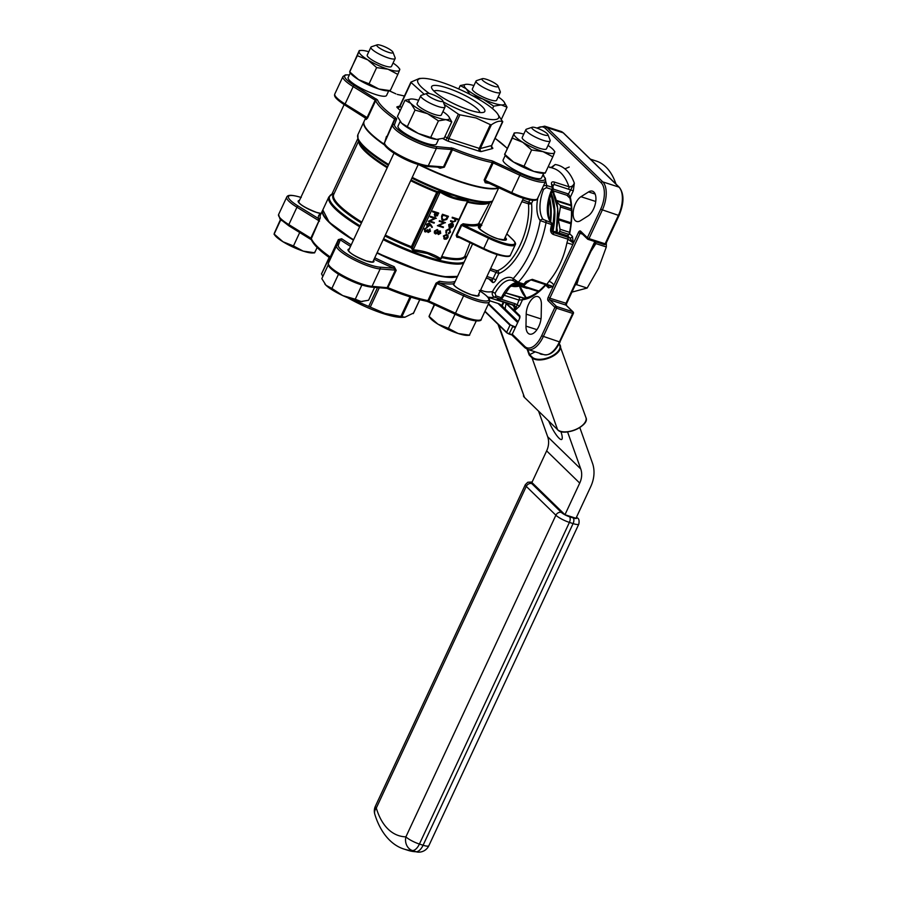 <?xml version="1.0" encoding="UTF-8"?>
<svg xmlns="http://www.w3.org/2000/svg" width="897" height="897" viewBox="0 0 897 897"><rect width="100%" height="100%" fill="white"/><g stroke="black" fill="none" stroke-linecap="round" stroke-linejoin="round"><path stroke-width="1.35" d="M547.932 134.617L550.119 140.235A13.388 2.803 -155 0 1 550.153 140.907A13.388 2.803 -155 0 1 543.246 140.347A13.388 2.803 -155 0 1 531.013 134.673A13.388 2.803 -155 0 1 525.889 129.594A13.388 2.803 -155 0 1 526.427 129.19L532.134 127.251A8.925 1.872 25 0 0 534.5 130.48A8.925 1.872 25 0 0 543.347 134.696A8.925 1.872 25 0 0 547.932 134.617A8.925 1.872 25 0 0 536.384 127.912A8.925 1.872 25 0 0 532.134 127.251M525.889 129.594L522.2 137.51A13.388 2.803 25 0 0 527.324 142.589A13.388 2.803 25 0 0 539.557 148.252A13.388 2.803 25 0 0 546.464 148.824L550.153 140.907M512.31 138.104L504.742 154.34L514.205 133.036L512.31 138.104L522.783 142.287L531.618 149.99L543.033 151.638L552.81 156.818L554.581 152.524A22.313 4.664 25 0 0 553.841 150.348A22.313 4.664 25 0 0 552.687 149.07A22.313 4.664 25 0 0 548.045 145.437M504.607 154.452L505.605 155.742A22.313 4.664 25 0 0 506.76 157.02A22.313 4.664 25 0 0 513.566 162.054L504.742 154.34L504.865 153.578M429.013 316.563L430.011 317.863A22.313 4.664 25 0 0 431.154 319.141A22.313 4.664 25 0 0 437.971 324.176L429.147 316.462L434.226 304.554M434.608 304.733L429.271 315.699M442.804 100.767L444.99 106.384A13.388 2.803 -155 0 1 445.024 107.057A13.388 2.803 -155 0 1 438.106 106.496A13.388 2.803 -155 0 1 425.873 100.823A13.388 2.803 -155 0 1 420.76 95.744A13.388 2.803 -155 0 1 421.287 95.34L427.006 93.4A8.925 1.872 25 0 0 429.371 96.629A8.925 1.872 25 0 0 438.218 100.845A8.925 1.872 25 0 0 442.804 100.767A8.925 1.872 25 0 0 431.255 94.062A8.925 1.872 25 0 0 427.006 93.4M420.76 95.744L417.071 103.66A13.388 2.803 25 0 0 422.195 108.739A13.388 2.803 25 0 0 434.417 114.401A13.388 2.803 25 0 0 441.335 114.973L445.024 107.057M411.073 98.995L404.995 100.273L410.848 103.402L415.042 110.062L427.555 113.695A22.313 4.664 25 0 0 437.904 117.787A22.313 4.664 25 0 0 445.91 119.615L451.752 121.88L448.713 116.498A22.313 4.664 25 0 0 447.558 115.22A22.313 4.664 25 0 0 442.905 111.587M418.652 100.273A22.313 4.664 25 0 0 412.485 99.018A22.313 4.664 25 0 0 411.151 98.984A22.313 4.664 25 0 0 410.848 103.402A22.313 4.664 25 0 0 427.555 113.695L438.431 120.871L445.91 119.615A22.313 4.664 25 0 0 448.713 116.498M392.953 52.217L395.14 57.834A13.388 2.803 -155 0 1 395.162 58.507A13.388 2.803 -155 0 1 388.255 57.935A13.388 2.803 -155 0 1 376.022 52.273A13.388 2.803 -155 0 1 370.91 47.193A13.388 2.803 -155 0 1 371.436 46.779L377.144 44.85A8.925 1.872 25 0 0 379.521 48.068A8.925 1.872 25 0 0 388.356 52.284A8.925 1.872 25 0 0 392.953 52.217A8.925 1.872 25 0 0 381.393 45.5A8.925 1.872 25 0 0 377.144 44.85M370.91 47.193L367.221 55.098A13.388 2.803 25 0 0 372.333 60.177A13.388 2.803 25 0 0 384.566 65.84A13.388 2.803 25 0 0 391.473 66.412L395.162 58.507M359.226 50.636L359.103 51.398A22.313 4.664 25 0 0 360.998 54.852A22.313 4.664 25 0 0 367.804 59.875L376.628 67.589L388.053 69.237L397.831 74.417L390.251 90.653L378.837 89.005L369.059 83.825L358.587 79.654L349.752 71.939L359.226 50.636L357.331 55.704L367.804 59.875A22.313 4.664 25 0 0 388.053 69.237A22.313 4.664 25 0 0 399.591 70.112L399.714 69.349M505.28 155.316L503.139 159.913A21.192 4.44 25 0 0 511.245 167.952A21.192 4.44 25 0 0 530.62 176.922A21.192 4.44 25 0 0 541.553 177.819L543.694 173.233M400.152 121.465L398.01 126.062A21.192 4.44 25 0 0 406.117 134.102A21.192 4.44 25 0 0 425.481 143.072A21.192 4.44 25 0 0 436.424 143.969L438.566 139.371M350.29 72.915L348.159 77.501A21.192 4.44 25 0 0 356.266 85.54A21.192 4.44 25 0 0 375.63 94.51A21.192 4.44 25 0 0 386.573 95.418L388.704 90.832M497.129 254.613L478.101 295.427A13.388 2.803 -155 0 1 477.462 295.864L471.542 294.799C461.607 290.875 455.732 287.567 453.904 284.887A13.388 2.803 -155 0 1 453.781 284.461L472.584 243.917M418.249 164.476L372.973 261.576A13.388 2.803 -155 0 1 372.333 262.014L366.402 260.949C356.457 257.013 350.581 253.705 348.776 251.037A13.388 2.803 -155 0 1 348.709 250.263L393.985 153.163M498.082 86.067L500.268 91.685A13.388 2.803 -155 0 1 500.302 92.357A13.388 2.803 -155 0 1 493.384 91.786A13.388 2.803 -155 0 1 481.162 86.123A13.388 2.803 -155 0 1 476.038 81.044A13.388 2.803 -155 0 1 476.565 80.629L482.283 78.701A8.925 1.872 25 0 0 484.649 81.919A8.925 1.872 25 0 0 493.496 86.134A8.925 1.872 25 0 0 498.082 86.067A8.925 1.872 25 0 0 486.533 79.351A8.925 1.872 25 0 0 482.283 78.701M476.038 81.044L472.349 88.949A13.388 2.803 25 0 0 477.473 94.028A13.388 2.803 25 0 0 489.706 99.69A13.388 2.803 25 0 0 496.613 100.262L500.302 92.357M473.93 85.563A22.313 4.664 25 0 0 467.763 84.307A22.313 4.664 25 0 0 466.429 84.284A22.313 4.664 25 0 0 466.126 88.702L469.86 94.308M443.241 101.91A44.615 9.34 25 0 0 475.634 115.948A44.615 9.34 25 0 0 497.241 113.37A44.615 9.34 25 0 0 440.819 82.042A44.615 9.34 25 0 0 422.128 78.342A44.615 9.34 25 0 0 429.517 93.58M411.017 82.076L419.348 78.476L422.128 78.342M424.259 94.331L411.095 82.502L400.017 106.25L401.52 107.718M444.878 136.636L447.3 137.925L458.367 114.177L444.217 104.411M458.367 114.177L459.926 114.838L448.848 138.587L479.256 148.386L490.334 124.638L475.971 117.944L459.926 114.838M434.07 91.225A29.354 6.144 25 0 0 459.959 106.496A29.354 6.144 25 0 0 483.651 112.304A29.354 6.144 25 0 0 482.373 106.777A29.354 6.144 25 0 0 450.821 89.24A29.354 6.144 25 0 0 431.681 88.074A29.354 6.144 25 0 0 434.07 91.225M479.884 112.517A25.531 5.348 25 0 0 477.653 109.142A25.531 5.348 25 0 0 454.028 95.396A25.531 5.348 25 0 0 433.935 91.09M347.52 297.647A44.615 9.34 25 0 0 383.434 313.658A44.615 9.34 25 0 0 402.125 317.347L404.906 317.224L384.847 313.367L352.364 299.441M413.158 313.199L404.906 317.224M457.324 276.646A75.853 15.877 -155 0 1 420.973 271.152A75.853 15.877 -155 0 1 376.964 253.01M479.189 290.493C490.928 298.185 489.953 300.215 489.414 301.773A26.327 5.505 -155 0 1 463.626 295.831L436.962 283.508L439.653 283.004A1.334 1.032 99.9 0 1 439.328 281.221L436.02 283.172L427.903 300.573L455.508 313.221A26.327 5.505 25 0 0 481.297 319.175C481.868 322.584 469.209 321.003 455.048 314.174A24.981 5.225 25 0 0 456.338 314.735A24.981 5.225 -155 0 0 474.849 320.7M456.988 276.422A75.404 15.787 -155 0 1 420.906 271.017M420.805 270.984A75.404 15.787 -155 0 1 376.998 252.932L420.85 271.017L443.544 276.668L457.425 276.411M353.609 239.734A75.853 15.877 25 0 1 322.83 209.887L329.165 222.232L353.463 240.048A75.404 15.787 -155 0 1 323.099 213.991M606.338 242.784L606.316 246.955L598.602 268.102L587.154 288.049L571.95 292.108M575.347 284.831L576.726 284.697L579.372 276.198M548.74 421.108A16.729 3.476 -116.7 0 0 558.977 438.14A16.729 3.476 -116.7 0 0 561.645 439.474A16.729 3.476 -116.7 0 0 560.883 431.524M538.794 326.43A13.388 6.728 107.8 0 1 529.477 334.076A13.388 6.728 107.8 0 1 525.978 326.127L526.191 314.141A13.388 6.728 107.8 0 1 530.239 301.28A13.388 6.728 107.8 0 1 537.897 296.615A13.388 6.728 107.8 0 1 541.396 304.565L541.183 316.551A13.388 6.728 107.8 0 1 538.794 326.43M593.556 208.99A13.388 6.728 107.8 0 1 588.118 215.897L580.516 220.684A13.388 6.728 107.8 0 1 576.625 221.436A13.388 6.728 107.8 0 1 573.463 210.111A13.388 6.728 107.8 0 1 580.953 196.712L588.555 191.924A13.388 6.728 107.8 0 1 592.435 191.162A13.388 6.728 107.8 0 1 593.556 208.99M465.992 258.056L464.747 257.293A72.892 15.26 -155 0 1 442.109 257.641L440.292 259.603L427.499 253.571L413.181 250.868L410.938 247.606A1.334 0.617 -179.6 0 0 412.586 247.449L413.237 249.815C423.451 250.588 432.601 253.537 440.696 258.661L467.752 201.679M411.039 179.938A72.892 15.26 25 0 0 437.074 191.554L440.853 191.521L453.635 197.519L467.976 200.244L468.245 201.59A72.892 15.26 25 0 0 488.349 202.879L491.623 201.769A75.46 15.798 -155 0 1 455.698 196.23A75.46 15.798 -155 0 1 411.869 178.155M498.642 187.731A75.853 15.877 -155 0 1 462.46 182.192A75.853 15.877 -155 0 1 420.985 165.283M440.528 167.481L440.113 168.232L444.329 167.156L452.447 149.754A75.853 15.877 -155 0 0 473.896 157.67A75.853 15.877 -155 0 0 492.251 162.57L484.145 179.972L485.243 182.753A1.334 1.032 99.9 0 1 486.309 182.035M320.296 213.441A1.334 1.076 98.4 0 1 320.991 213.553A14.274 2.994 -155 0 1 316.697 212.488A14.274 2.994 -155 0 1 301.885 205.29A14.274 2.994 -155 0 1 299.43 200.457M321.16 213.452L316.551 212.398C306.606 208.463 300.73 205.155 298.925 202.475A13.388 2.803 -155 0 1 298.858 201.702L344.134 104.613M500.593 299.049L515.158 303.735L519.531 306.135L515.024 310.373A75.853 38.134 107.8 0 1 514.205 310.239L505.874 303.029M552.81 156.818L545.241 173.054L533.816 171.417L524.039 166.237L513.566 162.054A22.313 4.664 25 0 0 533.816 171.417A22.313 4.664 25 0 0 543.156 173.256L545.118 173.166M545.365 172.291L545.241 173.054M514.205 133.036L514.082 133.81A22.313 4.664 25 0 0 522.783 142.287A22.313 4.664 25 0 0 543.033 151.638A22.313 4.664 25 0 0 554.581 152.524L554.705 151.75M531.618 149.99L524.039 166.237M476.262 320.935L475.32 320.846M469.759 334.413L476.195 321.126M469.636 335.175L458.221 333.527L448.444 328.347L454.992 314.298L454.05 313.715M456.08 314.645L454.992 314.298M448.444 328.347L437.971 324.176A22.313 4.664 25 0 0 458.221 333.527A22.313 4.664 25 0 0 467.561 335.377L469.523 335.287M451.752 121.88L444.183 138.127L436.693 139.383L418.338 133.474L401.621 123.169L397.427 116.509L404.995 100.273M438.431 120.871L430.852 137.106M415.042 110.062L407.473 126.298M400.387 121.779A22.313 4.664 25 0 0 400.477 121.891A22.313 4.664 25 0 0 401.621 123.169A22.313 4.664 25 0 0 418.338 133.474A22.313 4.664 25 0 0 436.693 139.383A22.313 4.664 25 0 0 438.028 139.405A22.313 4.664 25 0 0 438.196 139.394M374.598 287.343L368.589 300.237L361.099 301.504L355.257 299.228L361.805 285.179L360.65 284.641M362.455 285.224L361.805 285.179M355.257 299.228L342.744 295.584L331.879 288.419L338.427 274.37L337.934 273.888M339.593 274.908L338.427 274.37M331.879 288.419L326.026 285.291L321.821 278.631L328.291 264.772M376.628 67.589L369.059 83.825M357.331 55.704L349.875 71.177M397.831 74.417L399.591 70.112A22.313 4.664 25 0 0 398.851 67.948A22.313 4.664 25 0 0 393.054 63.025M390.374 89.891L390.251 90.653M349.628 72.04L350.615 73.341A22.313 4.664 25 0 0 358.587 79.654A22.313 4.664 25 0 0 378.837 89.005A22.313 4.664 25 0 0 388.177 90.855L390.139 90.765M314.78 252.001L314.656 252.775L303.231 251.126L293.465 245.946L282.992 241.764L274.157 234.061L280.783 219.81M293.465 245.946L299.721 232.514M281.523 220.505L280.716 220.012M274.28 233.287L280.481 219.496M314.656 252.775L317.123 247.482M478.684 294.182A14.274 2.994 -155 0 1 471.676 294.889A14.274 2.994 -155 0 1 453.108 283.8A1.334 1.301 -5.1 0 1 453.781 284.461M427.454 301.437L455.048 314.174L464.276 294.373L439.653 283.004A77.187 16.157 -155 0 0 453.108 283.8L454.297 283.127M466.35 84.284L460.273 85.574L466.126 88.702A22.313 4.664 25 0 0 482.844 98.995L493.709 106.16L501.199 104.904L507.04 107.18L503.991 101.798A22.313 4.664 25 0 0 502.836 100.52A22.313 4.664 25 0 0 498.194 96.876M460.273 85.574L458.703 88.949M507.04 107.18L501.412 119.245M493.709 106.16L492.543 108.66M472.629 95.766L482.844 98.995A22.313 4.664 25 0 0 501.199 104.904A22.313 4.664 25 0 0 503.991 101.798M349.325 74.989A24.981 5.225 25 0 0 354.438 85.473L377.48 99.926A74.507 15.597 25 0 0 396.026 117.989A1.334 0.852 125.1 0 0 394.59 118.998L386.271 138.216M365.954 118.045A1.334 1.289 -14.4 0 1 366.2 119.458L367.602 118.012L375.708 100.61A75.853 15.877 -155 0 0 394.59 118.998L384.656 142.556A26.327 5.505 25 0 0 418.821 163.602A26.327 5.505 25 0 0 428.273 165.754L436.391 148.353A26.327 5.505 -155 0 1 426.927 146.2A26.327 5.505 -155 0 1 392.774 125.165A1.334 1.312 20.5 0 1 394.534 124.537A24.981 5.225 25 0 0 426.961 144.507A24.981 5.225 25 0 0 435.942 146.547L452.85 148.207A74.507 15.597 25 0 0 473.93 155.977A74.507 15.597 25 0 0 491.96 160.798L520.507 173.783A24.981 5.225 25 0 0 532.1 178.357A24.981 5.225 25 0 0 542.73 175.307M384.622 144.529A75.853 15.877 -155 0 1 364.126 121.308L365.707 117.911M497.241 113.37L502.69 121.79C500.044 120.411 496.276 121.42 491.377 124.806L480.299 148.554L491.612 145.549L502.612 121.364M322.842 276.455L321.563 273.899L329.434 257.618M551.442 167.436L555.187 164.521L551.027 167.571M553.92 184.412A2.231 1.121 -72.2 0 0 554.211 182.013L568.9 186.744C571.378 187.058 573.194 185.87 574.338 183.167L573.306 190.803L553.92 184.412L552.855 186.677M567.173 235.709A2.231 1.121 107.8 0 1 567.453 235.732A2.231 1.121 107.8 0 1 567.689 235.877L569.718 237.851A2.231 1.872 134.2 0 0 572.477 236.472L573.25 242.975L567.947 239.174L553.258 234.453A2.231 1.121 -72.2 0 0 553.045 232.379L569.718 237.851L573.25 242.975A75.853 38.134 107.8 0 1 572.813 244.533L553.808 285.291A4.463 2.029 35.1 0 0 549.031 281.299C557.844 270.614 563.809 257.831 566.926 242.93A71.39 35.891 -72.2 0 0 567.947 239.174A2.231 1.121 107.8 0 0 567.723 237.111M606.316 246.955L595.888 243.603L595.339 241.955M590.944 251.362L595.888 243.603M587.154 288.049L576.726 284.697M615.959 184.042A91.46 45.994 -72.2 0 0 596.18 161.023L590.405 159.161M538.592 411.218L547.675 436.738A20.082 16.841 -45.8 0 1 546.643 450.877L531.899 482.508L564.964 514.721L575.986 518.275L590.731 486.645A33.458 28.065 134.2 0 0 592.446 463.076L579.81 427.555M567.566 431.917L580.751 468.952A20.082 16.841 -45.8 0 1 579.72 483.091L564.964 514.721M593.489 162.166A91.46 45.994 107.8 0 1 596.314 164.925M530.912 279.83A2.231 1.121 -72.2 0 0 531.159 279.976A2.231 1.121 -72.2 0 0 532.325 279.348L552.967 286.468L548.504 287.87A2.231 1.872 134.2 0 0 548.224 285.683L548.224 285.683A2.231 1.872 134.2 0 0 548.112 285.582M428.093 231.718L429.753 230.832L429.461 229.228L430.156 229.027M427.981 232.357L427.129 231.235L427.981 232.357M424.573 231.504L425.279 231.975L424.236 229.027L426.927 227.479L424.999 229.397L425.313 231.224L427.443 229.688L428.217 230.047L428.25 231.796M425.1 231.796L424.236 229.027M430.627 224.407L432.41 227.143L431.894 227.468L430.313 225.057L427.465 227.031L426.602 224.497L429.08 222.994L430.448 224.239L429.08 222.994L426.423 224.328L427.297 226.863M431.894 227.468L430.291 225.125M426.748 226.571L427.465 227.031M438.218 234.364L437.422 233.074L438.218 234.364M435.482 233.96L434.496 233.097L434.63 231.224L437.422 229.677L438.442 231.437L440.102 230.91L440.741 233.231L438.398 234.532L437.59 233.242L435.482 233.96L434.316 232.928L435.303 233.792L434.316 232.928L434.462 231.056L437.243 229.509L437.882 229.924M438.263 231.258L440.449 231.101M443.477 226.997L443.208 227.569L437.388 225.685L443.948 222.893L439.194 221.256L439.463 220.684L445.293 222.568L438.891 225.528L443.477 226.997L439.048 225.461M437.388 225.685L443.623 222.792M441.84 219.743L441.559 216.199L442.468 214.248L448.466 216.3L446.74 219.485L443.073 220.483L441.929 219.821L441.728 216.368L442.636 214.417L448.466 216.3M446.134 233.13L446.145 230.664L449.487 228.847L450.529 232.132L448.556 233.915L450.025 231.919L449.274 229.419L446.661 230.843L446.639 232.749L445.955 232.962L445.977 230.495L449.319 228.679L450.159 229.217M448.556 233.915L448.332 233.186L449.857 231.751L449.105 229.251M449.061 227.322L448.702 224.654L451.965 223.05L453.321 224.205L453.277 226.257L451.572 227.827L449.868 227.86L451.774 223.745L449.431 224.923L449.061 227.322L448.87 224.822L452.144 223.218L453.321 224.205M449.868 227.86L451.55 223.701M467.976 200.244A1.334 0.594 -85.6 0 0 467.595 200.984L467.337 202.464L467.595 200.984C457.38 200.21 448.22 197.273 440.135 192.137L437.837 193.09L436.716 192.317L437.714 192.317L437.837 193.09L412.586 247.236L411.353 246.686L412.586 247.449L437.971 193.012A1.334 0.998 -121.1 0 0 437.108 191.532M450.552 221.413L450.81 220.853L453.815 221.738L455.205 220.819L454.801 218.902L452.166 217.949L452.256 217.22L458.232 219.137L458.143 219.877L455.62 219.059L455.687 221.088L452.727 222.108L450.552 221.413L450.642 220.673L453.647 221.57L455.037 220.651L454.633 218.733M448.108 235.597L446.885 234.487L448.108 235.597L447.995 237.582L446.482 239.095L444.677 239.23L443.589 236.158L446.717 234.319L447.928 235.429L446.717 234.319L443.41 235.989L444.497 239.062M443.824 238.692L444.677 239.23M435.393 216.525L434.496 214.798L435.348 212.724L432.657 211.86L432.746 211.12L438.577 213.004L437.422 215.807L434.72 216.11M435.213 216.356L434.316 214.63L435.135 212.656M434.361 222.591L434.103 223.151L428.273 221.267L434.832 218.476L430.257 217.007L430.347 216.278L436.177 218.15L429.775 221.111L434.361 222.591L429.932 221.043M428.273 221.267L434.507 218.375M496.512 254.389A24.757 5.18 -155 0 1 483.472 249.119L488.506 238.187L461.697 225.315L463.345 224.934A0.897 0.684 100 0 1 463.121 223.745L461.002 225.069L456.203 235.35L456.853 237.189A0.897 0.684 100 0 1 457.571 236.707L456.898 235.597L483.718 248.469A25.654 5.371 25 0 0 497.23 253.941A25.654 5.371 25 0 0 510.471 255.028L515.27 244.758A25.654 5.371 -155 0 1 502.028 243.659A25.654 5.371 -155 0 1 488.506 238.187L489 237.257A24.757 5.18 25 0 0 502.051 242.526A24.757 5.18 25 0 0 512.759 239.678L506.805 233.882M481.801 225.45L478.931 225.035A0.897 0.852 68.1 0 1 478.516 223.835L490.143 201.915M464.747 257.293A1.334 1.312 37.7 0 1 464.781 256.295L470.039 242.695M554.211 182.013C551.991 181.519 551.106 182.282 551.543 184.3A2.231 1.502 -14.2 0 1 552.507 185.186L552.406 185.074M532.325 279.348L525.99 281.512A2.231 1.211 39.9 0 0 527.301 281.344L531.159 279.976L545.836 284.708A2.231 1.121 -72.2 0 0 547.013 284.08A71.39 35.891 -72.2 0 0 549.031 281.299M551.913 231.28L553.045 232.379L551.745 228.993L550.736 228.455C550.209 231.303 551.05 233.31 553.258 234.453M487.957 297.255L511.772 304.778A71.39 35.891 -72.2 0 0 513.734 305.036L499.057 300.316A2.231 1.121 -72.2 0 0 500.448 299.071M497.981 299.161A71.39 35.891 -72.2 0 0 500.145 298.948A2.231 1.872 81.4 0 0 500.885 299.004L498.564 299.239A2.231 1.895 -92.9 0 1 497.981 299.161C496.568 299.228 496.927 299.609 499.057 300.316M524.79 298.163L518.634 297.075A2.231 1.121 107.8 0 1 518.791 297.109L518.791 297.109A2.231 1.121 107.8 0 1 518.982 300.08L522.525 299.721L519.531 306.135M500.885 299.004A2.231 2.231 0 0 0 502.567 297.759L501.401 297.681A2.231 1.121 107.8 0 1 500.145 298.948L494.639 297.176C492.453 296.122 491.758 294.261 492.52 291.581A2.231 0.662 28.3 0 0 495.122 293.218L495.895 295.909L501.401 297.681A26.775 13.455 107.8 0 1 516.672 282.51M517.042 282.589L514.194 281.21A2.231 1.906 123.2 0 1 513.79 281.019L517.266 282.723A2.231 1.121 107.8 0 1 517.042 282.589M543.044 219.339L551.274 222.759A26.775 13.455 107.8 0 1 551.879 189.435L546.374 187.664L543.593 189.289A26.775 13.455 -72.2 0 0 543.044 219.339A2.231 1.805 -36 0 0 540.196 220.617A28.996 14.587 107.8 0 1 537.841 197.923M452.166 217.949L452.256 217.22M452.424 217.388L458.401 219.317M452.279 223.981L450.653 227.457L452.738 226.111L452.099 223.813M450.473 227.289L452.57 225.943L452.716 224.631M450.07 229.127L449.319 228.679M449.834 229.744L449.274 229.419M447.468 237.402L446.628 235.048L444.116 236.326L444.934 238.669L447.468 237.402L446.448 234.879M447.211 235.395L446.628 235.048M444.351 238.322L447.3 237.234M442.972 215.179L441.952 217.736L443.342 219.922L446.336 218.991L447.603 216.67L442.972 215.179M442.468 219.429L443.342 219.922L446.168 218.812L447.39 216.592M442.378 219.339L443.163 219.754M439.373 221.424L439.463 220.684M439.631 220.864L445.461 222.736M438.398 234.532L437.59 233.242M440.158 233.007L439.833 231.471L438.274 232.435L438.678 233.971L440.158 233.007L439.653 231.303M438.409 233.814L439.978 232.839M437.669 232.256L437.142 230.237L435.224 231.426L435.729 233.388L437.669 232.256L436.962 230.069M435.348 233.164L437.501 232.088M432.657 211.86L432.926 211.288L438.756 213.172M437.893 213.542L435.953 212.914L435.65 215.964L437.893 213.542M435.325 215.773L437.669 213.475M430.257 217.007L430.347 216.278M430.526 216.446L436.346 218.319M429.517 225.416L428.979 223.723L427.185 224.721L427.701 226.459L429.517 225.416L428.8 223.555M427.331 226.235L429.349 225.248M428.172 231.818L429.753 230.832M429.921 231L429.461 229.228M425.111 231.168L427.443 229.688M427.622 229.856L428.217 230.047M424.404 229.195L427.107 227.647M429.641 229.397L430.526 231.179L428.161 232.525L427.297 231.404L425.279 231.975M428.161 232.525L427.297 231.404M480.657 289.944A66.927 33.649 -72.2 0 0 492.52 291.581A28.996 14.587 107.8 0 1 513.185 278.563L518.275 282.275L523.792 284.046A71.39 35.891 -72.2 0 0 525.99 281.512M550.736 228.455A71.39 35.891 -72.2 0 0 551.532 224.542L540.196 220.617A66.927 33.649 -72.2 0 1 513.185 278.563A2.231 1.906 123.2 0 0 513.79 281.019L512.523 280.402A26.775 13.455 -72.2 0 0 495.122 293.218M543.537 185.713L546.71 185.511L552.216 187.282A71.39 35.891 -72.2 0 0 551.543 184.3M519.565 318.536L519.621 316.652A1.334 1.121 -45.8 0 1 519.509 315.408L514.205 310.239A4.463 3.846 100.6 0 0 511.772 304.778M503.867 295.214L518.982 300.08L515.024 310.373C516.268 307.929 515.842 306.146 513.734 305.036A2.231 1.121 -72.2 0 0 515.158 303.735M581.121 232.671A1.334 1.121 -45.8 0 1 580.583 231.134A2.68 1.346 -72.2 0 0 578.43 232.491L572.813 244.533L566.926 242.93M463.121 223.745A72.5 15.171 25 0 0 478.516 223.835L480.702 224.104M442.266 256.632A72.5 15.171 25 0 0 464.781 256.295L466.687 256.542M440.292 259.603A1.334 0.718 122.2 0 1 440.696 258.661L441.952 256.901M413.181 250.868A1.334 0.594 94.4 0 1 413.237 249.815L440.135 192.137A1.334 0.718 -57.8 0 1 440.853 191.521M385.329 235.081A72.5 15.171 25 0 0 411.353 246.686L410.938 247.606L411.958 247.527M437.714 192.317L437.074 191.554L436.716 192.317A72.5 15.171 -155 0 1 410.68 180.701M582.478 234.128L580.056 233.355L549.816 298.196L548.19 297.333L553.808 285.291A75.853 38.134 107.8 0 1 552.967 286.468L545.836 284.708A2.231 1.121 -72.2 0 1 545.6 284.562M505.314 292.77L524.117 298.096A2.231 1.884 83.8 0 0 522.525 299.721A64.696 32.527 107.8 0 0 545.69 285.123A2.231 1.256 41.2 0 1 545.656 284.652M542.124 188.729L543.593 189.289M551.733 230.742L567.689 235.877L569.651 233.725L572.477 236.472M552.799 166.752L555.187 164.521A75.853 38.134 107.8 0 1 574.338 183.167L568.451 193.976L570.324 197.217A64.696 32.527 107.8 0 1 569.651 233.725L569.303 233.87C571.961 220.382 572.185 208.519 569.976 198.293L569.976 198.293A2.231 1.458 -12.5 0 1 570.324 197.217L573.306 190.803M532.964 200.356L531.585 203.327A2.231 1.233 -4.9 0 1 528.49 203.832L521.807 201.679M490.569 268.674L497.252 270.827A2.231 1.783 -111.2 0 1 498.855 273.507L495.862 279.942A4.463 2.243 -72.2 0 1 492.274 282.196L488.887 278.9M552.047 197.34A53.091 26.697 107.8 0 1 552.44 230.899M557.239 231.157L556.409 230.888M556.902 228.017L557.385 230.832L556.712 232.278M538.267 291.536L522.57 286.479A2.231 1.121 -72.2 0 1 522.334 286.334L521.471 285.493M522.57 286.479A2.231 1.121 -72.2 0 0 523.545 286.087L538.906 291.032M526.393 283.116L523.545 286.087M569.135 234.442L559.661 231.381L558.909 232.985M559.661 231.381A2.231 1.121 -72.2 0 0 560.02 229.251L569.606 232.334M570.884 223.79L558.416 219.776L560.02 229.251M558.416 219.776A2.231 1.121 107.8 0 1 558.427 218.745L570.985 222.781M571.434 210.548L560.423 207.005L558.427 218.745M560.423 207.005A2.231 1.121 -72.2 0 0 560.132 205.278L571.367 208.9M556.768 201.993L560.132 205.278M553.505 190.938L553.987 193.763M506.155 303.545A33.458 28.065 134.2 0 0 505.168 308.972M527.795 349.449L529.645 354.651L535.217 351.848M543.178 354.405A6.694 3.375 160.4 0 1 539.658 353.463M501.513 327.73L498.923 325.533L524.498 397.449L557.575 429.663L531.988 357.746L529.208 355.033L527.133 349.202M524.7 397.64L557.575 429.663A15.619 7.86 -19.6 0 0 575.616 429.517A15.619 7.86 -19.6 0 0 585.932 417.565L559.291 344.033A15.619 7.86 160.4 0 1 560.356 345.659A15.619 7.86 160.4 0 1 550.04 357.611A15.619 7.86 160.4 0 1 531.988 357.746L532.257 357.185L529.645 354.651L529.208 355.033M350.525 246.35A77.187 16.157 -155 0 1 340.288 239.802L338.304 245.139A24.981 5.225 25 0 0 353.34 257.652A24.981 5.225 25 0 0 379.7 267.149L393.738 268.214L395.353 270.109L380.149 268.954A26.327 5.505 -155 0 1 352.375 258.941A26.327 5.505 -155 0 1 336.532 245.756L338.696 239.981L340.288 239.802A1.334 0.807 124.2 0 0 341.69 238.759L338.348 239.6L330.242 256.99A75.853 15.877 25 0 1 311.36 238.613L320.285 217.926A1.334 1.289 -14.4 0 1 318.513 218.588L318.962 220.763L296.952 207.207A26.327 5.505 -155 0 1 286.715 197.127L278.597 214.518A26.327 5.505 25 0 0 288.834 224.609A1.334 0.639 121.6 0 0 288.823 225.797A1.334 0.639 121.6 0 0 288.98 225.842L310.732 239.241M385.676 288.072A1.334 1.144 -85.6 0 0 387.235 287.511L395.353 270.109L396.205 270.356L394.198 266.689L393.738 268.214A77.187 16.157 -155 0 1 374.071 259.199M353.429 240.138A75.853 15.877 -155 0 1 322.64 210.279A75.853 15.877 -155 0 1 322.741 210.089M337.799 273.753A24.981 5.225 25 0 0 339.907 275.054A24.981 5.225 -155 0 0 360.336 284.495A24.981 5.225 25 0 0 362.657 285.235M490.334 124.638L491.377 124.806M522.873 198.125A24.981 5.225 -155 0 1 511.301 193.55L486.353 182.046M486.679 182.169L485.086 180.308L511.75 192.631A26.327 5.505 25 0 0 523.949 197.452A26.327 5.505 25 0 0 537.538 198.573L545.656 181.172A26.327 5.505 -155 0 1 532.067 180.05A26.327 5.505 -155 0 1 519.856 175.229L520.507 173.783M366.279 118.617L345.21 105.241A1.334 0.639 121.6 0 1 345.065 105.196C333.325 97.504 334.301 95.486 334.839 93.916A26.327 5.505 25 0 0 345.076 104.007L353.183 86.605A26.327 5.505 -155 0 1 342.957 76.525L334.839 93.916M365.774 117.956L345.065 105.196A1.334 0.639 121.6 0 1 345.076 104.007L367.086 117.563L365.539 117.765M426.714 166.315A1.334 1.144 -85.6 0 0 428.273 165.754L443.477 166.909L440.752 167.391M440.719 167.335L427.174 166.461L417.89 164.364C401.183 159.487 380.373 145.258 384.622 142.645L386.472 136.4M274.034 234.162L275.02 235.463A22.313 4.664 25 0 0 282.992 241.764A22.313 4.664 25 0 0 303.231 251.126A22.313 4.664 25 0 0 312.582 252.976L314.544 252.876M368.79 51.712A22.313 4.664 25 0 0 361.3 50.434A22.313 4.664 25 0 0 359.103 51.398M324.792 283.901A22.313 4.664 25 0 0 324.871 284.013A22.313 4.664 25 0 0 326.026 285.291A22.313 4.664 25 0 0 342.744 295.584A22.313 4.664 25 0 0 361.099 301.504A22.313 4.664 25 0 0 362.433 301.527A22.313 4.664 25 0 0 362.601 301.515L362.433 301.527M523.781 134.124A22.313 4.664 25 0 0 516.291 132.834A22.313 4.664 25 0 0 514.082 133.81M417.744 164.286A24.981 5.225 -155 0 1 385.239 144.72M384.622 142.645A1.334 1.312 20.5 0 1 384.656 142.556L394.927 119.379A1.334 1.312 20.5 0 1 396.698 118.763L396.026 117.989M444.329 167.156L443.477 166.909L451.583 149.507L436.391 148.353A1.334 1.144 -85.6 0 0 435.942 146.547M452.85 148.207L452.447 149.754L451.583 149.507A1.334 1.144 -85.6 0 0 451.135 147.702M404.446 96.001L397.752 94.533A1.334 0.998 -78.8 0 0 397.225 94.398M491.96 160.798A1.334 0.998 -78.8 0 1 492.251 162.57L493.193 162.906L485.086 180.308L484.145 179.972M511.29 193.55L519.856 175.229L493.193 162.906L493.855 161.46M379.7 267.149A1.334 1.144 -85.6 0 1 380.149 268.954L372.042 286.345L388.098 287.758A75.853 15.877 25 0 0 409.548 295.674A75.853 15.877 25 0 0 427.903 300.573A1.334 0.998 -78.8 0 1 426.793 301.291C415.681 299.037 402.562 294.821 387.448 288.621L396.205 270.356M300.865 197.407A24.981 5.225 25 0 0 298.196 206.075A1.334 0.639 121.6 0 0 296.952 207.207L288.834 224.609L310.844 238.165L318.962 220.763L319.478 221.211M387.515 288.621A74.507 15.597 -155 0 0 426.501 301.168A1.334 0.998 -78.8 0 0 426.793 301.291L428.385 301.863L436.962 283.508L436.02 283.172M439.328 281.221A75.853 15.877 25 0 0 455.104 281.389M505.19 237.335A15.395 3.218 -155 0 1 498.384 238.972A15.395 3.218 -155 0 1 481.667 230.664A15.395 3.218 -155 0 1 480.927 226.022M505.157 240.037L505.19 239.981A14.498 3.039 25 0 0 504.641 238.512M498.62 188.078A75.853 15.877 -155 0 1 462.28 182.584A75.853 15.877 -155 0 1 418.529 164.577M384.925 145.258A75.853 15.877 -155 0 1 363.947 121.7L357.903 134.662A75.853 15.877 25 0 0 388.693 164.51M377.144 252.618A75.853 15.877 25 0 0 421.164 270.759A75.853 15.877 25 0 0 457.504 276.254M520.361 283.721A53.54 26.921 107.8 0 1 511.368 285.616M523.657 284.596L510.998 285.93A53.54 26.921 -72.2 0 0 523.444 284.596M525.328 283.62A53.54 26.921 -72.2 0 0 530.632 279.886A53.091 26.697 107.8 0 1 529.129 281.086M511.615 285.414A53.54 26.921 -72.2 0 0 519.632 283.486M569.303 233.87L567.453 235.732L551.722 230.664M388.334 165.272A75.46 15.798 -155 0 1 358.026 139.461L357.903 134.662M412.228 177.393A75.853 15.877 25 0 0 456.237 195.535A75.853 15.877 25 0 0 492.576 201.029M463.547 263.292A75.853 15.877 -155 0 1 427.196 257.809A75.853 15.877 -155 0 1 383.187 239.667M359.652 226.784A75.853 15.877 -155 0 1 328.863 196.925L332.63 193.931A75.46 15.798 25 0 0 360.078 225.865M383.613 238.748A75.46 15.798 25 0 0 427.443 256.822A75.46 15.798 25 0 0 464.119 262.07M525.99 297.793A62.465 31.406 107.8 0 1 519.498 286.087M525.978 326.127L536.955 329.67M480.377 227.199A14.498 3.039 25 0 0 478.897 227.737L478.875 227.782M410.938 247.606A72.892 15.26 -155 0 1 384.903 235.989M361.401 223.039A72.892 15.26 -155 0 1 334.02 193.797M358.026 139.461L359.282 142.69A72.892 15.26 25 0 0 387.538 166.988M489.145 183.347A75.853 15.877 -155 0 1 485.243 182.753M373.544 260.332A14.274 2.994 -155 0 1 366.548 261.038A14.274 2.994 -155 0 1 351.736 253.84A14.274 2.994 -155 0 1 349.292 249.018M491.612 146.873L492.442 147.691A4.463 0.931 25 0 1 492.599 148.543L481.297 151.548A4.463 0.931 25 0 1 479.211 151.212L448.792 141.412A4.463 0.931 25 0 1 445.697 140.089L442.815 138.553M400.219 110.522L397.259 107.64A2.231 1.872 134.2 0 0 400.017 106.25L399.939 105.824M399.737 106.081L397.102 106.788A4.463 0.931 25 0 0 397.259 107.64M396.698 118.763L394.534 124.537M507.085 148.319A74.507 15.597 25 0 0 495.054 138.317M404.424 96.057A74.507 15.597 25 0 0 397.752 94.533M389.298 90.799L395.869 93.837L389.231 90.81M386.943 288.397L370.932 287.062A1.334 1.144 -85.6 0 0 372.042 286.345A26.327 5.505 25 0 1 344.257 276.343A26.327 5.505 25 0 1 328.414 263.157L336.532 245.756A1.334 1.312 20.5 0 1 338.304 245.139M440.113 168.232A75.853 15.877 -155 0 1 437.904 167.279M366.2 119.458A75.853 15.877 -155 0 1 366.01 118.146M413.237 313.625L419.74 299.676M410.994 297.187L401.923 316.63M400.881 316.462L410.019 296.885M379.319 287.702L370.472 306.673M368.925 306L377.514 287.567M580.583 231.134L587.367 237.75L600.642 209.281A20.967 10.54 -72.2 0 0 601.125 182.719L545.421 128.473A20.967 10.54 -72.2 0 0 537.225 128.193M580.751 468.952L547.675 436.738M576.356 517.468A6.694 1.402 -155 0 1 573.183 517.939L569.505 516.762A6.694 1.402 -155 0 1 561.387 512.445L531.798 483.618A6.694 1.402 -155 0 1 531.999 482.294M555.714 198.517A53.091 26.697 107.8 0 1 556.106 232.076M522.648 199.885L531.585 203.327A49.077 24.679 107.8 0 1 498.855 273.507L489.93 270.064M548.504 287.87L545.69 285.123M512.378 333.953L519.453 318.794A2.68 1.346 -72.2 0 0 519.509 315.408M519.453 318.794L512.254 334.211L524.79 346.421A20.967 10.54 -72.2 0 0 541.642 335.803L554.918 307.335L548.123 300.73A2.68 1.346 -72.2 0 1 548.19 297.333M440.696 258.661L467.595 200.984M358.632 141.02L333.74 194.391A72.5 15.171 25 0 0 361.827 222.12M411.443 246.585L436.682 192.44M387.19 167.739A72.5 15.171 -155 0 1 358.778 141.412M489.65 202.43A72.5 15.171 -155 0 1 467.617 202.251M459.432 237.604A72.5 15.171 -155 0 1 456.853 237.189M541.642 335.803L559.414 341.869L572.69 313.401L556.544 308.198L543.268 336.667A22.313 11.213 107.8 0 1 527.728 349.426L543.874 354.629A22.313 11.213 -72.2 0 0 559.414 341.869L560.109 341.925C555.333 351.523 549.917 355.75 543.874 354.629M568.597 189.132A2.231 1.121 -72.2 0 0 568.9 186.744A71.39 35.891 -72.2 0 0 553.314 168.311L548.213 166.674M543.19 174.31A71.39 35.891 107.8 0 1 544.187 176.653M545.668 181.138A71.39 35.891 107.8 0 1 546.71 185.511A2.231 1.121 107.8 0 1 546.374 187.664M545.768 220.987A2.231 1.121 107.8 0 1 546.026 222.77A71.39 35.891 107.8 0 1 518.275 282.275A2.231 1.121 107.8 0 1 517.266 282.723L522.772 284.495A2.231 1.121 107.8 0 1 522.547 284.36M486.925 276.489L493.148 278.496L496.153 272.071A2.231 1.121 107.8 0 1 497.252 270.827A46.846 23.557 -72.2 0 0 528.49 203.832A2.231 1.121 107.8 0 1 528.871 201.892L529.768 199.975M483.449 249.108L457.806 236.797M478.931 225.035A73.397 15.361 -155 0 1 463.345 224.934L489 237.257M461.002 225.069L461.697 225.315L456.898 235.597L456.203 235.35M495.895 295.909A2.231 1.121 107.8 0 1 494.639 297.176A71.39 35.891 107.8 0 1 487.777 297.075M505.303 292.792L518.634 297.075M553.18 189.065L568.451 193.976A2.231 1.121 -72.2 0 1 566.904 195.254L552.541 190.635M513.577 280.851A26.775 13.455 -72.2 0 0 512.523 280.402M601.125 182.719A1.334 1.121 -45.8 0 1 602.784 181.889L618.93 187.092L563.226 132.834L547.08 127.632L602.784 181.889A22.313 11.213 107.8 0 1 602.268 210.145L588.993 238.613L605.139 243.805L618.414 215.336L600.642 209.281M580.953 196.712L595.765 201.477M588.555 191.924L595.148 194.044M526.191 314.141L541.003 318.917M501.67 305.563L503.251 302.188M559.997 341.723L573.385 313.457A1.334 1.334 0 0 0 573.105 311.932A1.334 1.121 134.2 0 0 572.723 311.708A1.334 0.673 -72.2 0 1 572.69 313.401L573.273 313.244A1.334 1.121 134.2 0 0 573.105 311.932L566.31 305.328A1.334 1.121 134.2 0 0 565.929 305.092L549.783 299.89L556.566 306.505L572.723 311.708L565.929 305.092A1.334 0.673 107.8 0 1 565.962 303.399L594.812 241.551M548.123 300.73A1.334 1.121 134.2 0 1 549.783 299.89A1.334 0.673 107.8 0 1 549.816 298.196L566.657 303.455L595.429 241.753M580.74 232.446L587.535 239.062A1.334 1.334 0 0 0 588.062 239.376A1.334 0.673 -72.2 0 0 588.993 238.613L587.367 237.75A1.334 1.121 134.2 0 0 587.916 239.286A1.334 0.673 -72.2 0 0 588.062 239.376L604.208 244.578A1.334 0.673 -72.2 0 1 604.073 244.489L588.23 239.387M618.997 215.19L618.414 215.336A22.313 11.213 -72.2 0 0 618.93 187.092A1.334 1.121 -45.8 0 1 619.311 187.316L563.608 133.07A1.334 1.121 -45.8 0 0 563.226 132.834A22.313 11.213 -72.2 0 0 560.849 131.377L544.692 126.174A22.313 11.213 107.8 0 1 547.08 127.632A1.334 1.121 -45.8 0 0 545.421 128.473M619.311 187.316C624.234 193.808 624.155 203.171 619.109 215.392L605.834 243.872A1.334 1.334 0 0 1 604.208 244.578A1.334 0.673 -72.2 0 0 605.139 243.805L605.722 243.659M578.43 232.491L580.056 233.355A1.334 0.673 107.8 0 1 580.875 232.57M566.545 303.242L566.366 305.395M556.566 306.505A1.334 1.121 134.2 0 0 554.918 307.335L556.544 308.198A1.334 0.673 -72.2 0 0 556.566 306.505M525.339 347.969A1.334 1.121 -45.8 0 1 524.79 346.421M512.804 335.758A1.334 1.121 -45.8 0 1 512.254 334.211L512.142 334.009A1.334 1.334 0 0 0 512.422 335.534L524.958 347.733L527.728 349.426M525.104 283.867A2.231 1.289 42.3 0 1 523.792 284.046A2.231 1.121 107.8 0 1 522.772 284.495A2.231 2.231 0 0 0 525.104 283.867L527.301 281.344M551.935 223.174A2.231 1.861 -44.1 0 0 551.274 222.759A2.231 1.121 107.8 0 1 551.532 224.542L552.53 225.136A2.231 2.231 0 0 0 551.935 223.174C547.843 220.954 546.195 202.868 553.023 189.547A2.231 2.231 0 0 0 553.18 188.191L552.507 185.186M553.18 188.191A2.231 1.435 -11.3 0 0 552.216 187.282A2.231 1.121 107.8 0 1 551.879 189.435L553.023 189.547M491.735 279.797A2.231 1.872 -45.8 0 1 492.274 282.196M495.862 279.942L493.148 278.496A2.231 1.121 107.8 0 1 491.601 279.774A2.231 1.121 107.8 0 1 491.354 279.629M550.164 220.55A53.091 26.697 -72.2 0 0 549.435 200.233M552.283 230.843A53.54 26.921 -72.2 0 0 551.05 194.503M549.771 198.842A53.54 26.921 107.8 0 1 550.68 221.514M555.961 232.031A53.54 26.921 -72.2 0 0 552.373 191.039M551.341 193.685A53.54 26.921 107.8 0 1 553.023 231.09M556.375 200.356L571.075 205.088M571.131 205.705L556.532 200.995M519.868 285.997L527.548 288.083M519.711 286.031L526.517 288.229A2.231 2.231 0 0 0 527.649 288.285A2.231 1.85 78.2 0 1 526.831 288.24A2.231 1.121 107.8 0 1 526.517 288.229A2.231 1.121 107.8 0 1 526.247 288.049M579.72 483.091L546.643 450.877M569.505 516.762A4.463 2.243 107.8 0 1 569.404 522.402L419.415 844.055L423.092 845.243L573.082 523.59L569.404 522.402A11.156 2.332 -155 0 1 555.882 515.214L526.281 486.387L376.292 808.04A100.386 50.479 -72.2 0 0 405.893 836.867L555.882 515.214A4.463 3.745 -45.8 0 1 561.387 512.445M412.441 850.569A111.542 56.085 107.8 0 1 404.491 849.212L408.169 850.39A111.542 56.085 -72.2 0 0 416.118 851.758L412.441 850.569A11.156 9.542 -88.1 0 1 405.893 836.867A11.156 2.332 -155 0 0 419.415 844.055A11.156 5.606 107.8 0 1 412.441 850.569M428.844 845.714A11.156 2.332 -155 0 1 423.092 845.243A11.156 5.606 107.8 0 1 416.118 851.758A11.156 9.542 -88.1 0 0 418.372 852.15A11.156 11.156 0 0 0 428.844 845.714L578.834 524.061A11.156 2.332 -155 0 1 573.082 523.59A4.463 2.243 -72.2 0 0 573.183 517.939M576.435 517.3A4.463 3.745 -45.8 0 1 577.343 517.928L576.524 517.12M531.798 483.618A4.463 3.745 134.2 0 0 526.281 486.387A11.156 2.332 -155 0 1 525.35 484.627L527.806 482.25L532.134 482.003M375.361 806.28A11.156 11.156 0 0 0 374.789 814.184A11.156 7.781 -16.6 0 1 376.292 808.04A11.156 2.332 -155 0 1 375.361 806.28L525.35 484.627M584.586 423.048A15.171 7.636 160.4 0 1 561.017 431.423M532.257 357.185A15.171 7.636 -19.6 0 0 551.15 356.434A15.171 7.636 -19.6 0 0 559.01 344.112M523.433 395.824A15.619 7.86 -19.6 0 0 524.498 397.449L497.992 324.288M498.945 325.219L498.923 325.533A15.619 7.86 160.4 0 1 498.037 324.333M517.995 321.462L501.849 305.731A13.388 11.224 134.2 0 0 498.037 303.455L489.65 300.753M517.535 322.449L498.037 303.455L489.65 300.742M488.573 303.578L510.528 324.961L515.416 326.99M484.997 311.248L506.659 332.35L509.978 325.23L488.316 304.139M515.192 327.483L512.68 326.676L509.048 334.043L512.097 335.03L509.104 334.054M512.019 334.648L506.715 332.787L509.048 334.043L506.715 332.787L484.873 311.517M506.637 332.664L484.885 311.483M512.692 326.104L510.528 324.961M497.936 303.421L501.849 305.731M322.64 210.279L320.431 215.022A75.853 15.877 25 0 0 320.285 217.926M341.69 238.759A75.853 15.877 25 0 0 351.22 244.881M374.744 257.753A75.853 15.877 25 0 0 394.198 266.689M298.196 206.075L318.513 218.588A77.187 16.157 -155 0 1 320.991 213.553M338.348 239.6L328.414 263.157A1.334 1.312 20.5 0 0 328.38 263.247L330.545 257.473A1.334 1.312 20.5 0 1 330.578 257.383L330.242 256.99A1.334 0.852 125.1 0 0 330.275 258.201M464.276 294.373A24.981 5.225 25 0 0 487.306 300.91A24.981 5.225 25 0 0 480.108 291.121M370.483 286.917A1.334 1.144 -85.6 0 0 370.932 287.062C361.581 285.728 350.749 281.434 338.438 274.202C327.54 267.048 327.842 264.806 328.38 263.247M330.343 258.269C319.803 250.857 313.457 244.634 311.326 239.589A1.334 1.278 158.7 0 1 311.36 238.613L310.844 238.165A1.334 0.639 121.6 0 0 310.833 239.353A1.334 0.639 121.6 0 0 310.99 239.398M367.602 118.012L367.086 117.563L375.193 100.161L353.183 86.605A1.334 0.639 121.6 0 1 354.438 85.473M448.792 141.412A2.231 1.121 -72.2 0 1 448.848 138.587L447.3 137.925L445.697 140.089M481.297 151.548A2.231 2.119 -104.9 0 1 480.299 148.554L479.256 148.386A2.231 1.121 -72.2 0 0 479.211 151.212M397.102 106.788A2.231 2.119 -104.9 0 0 399.838 106.014M491.702 145.336L491.612 145.549A2.231 2.119 -104.9 0 0 492.599 148.543M502.757 121.79L491.724 145.471L491.836 147.343A2.231 1.872 134.2 0 0 492.442 147.691M376.437 99.029A1.334 0.639 121.6 0 0 375.193 100.161L375.708 100.61A1.334 1.278 158.7 0 1 377.48 99.926M523.377 198.327L503.879 240.138M357.768 138.71L331.89 194.212M537.538 198.573C536.742 200.065 535.363 201.87 523.018 198.215L486.252 182.013M278.597 214.518L279.954 218.913L288.823 225.797L311.438 239.802M301.235 197.475C288.89 193.819 287.5 195.636 286.715 197.127M505.19 239.981L498.295 238.905C490.154 237.055 477.069 227.703 478.886 227.715M510.471 255.028C510.393 257.159 505.773 256.968 496.613 254.445L483.449 249.131L457.56 236.696M525.126 283.844L530.822 279.909M511.593 285.425L519.744 283.519M526.124 297.759L519.912 286.098M322.83 209.887L328.863 196.925M334.2 193.393L332.63 193.931M519.632 316.675L505.504 302.906M563.608 133.07L560.849 131.377M544.692 126.174L536.72 128.024M502.163 306.045L503.867 302.39M441.571 258.112L441.716 257.248M491.623 201.769L492.363 201.477M502.567 297.759L509.675 287.175L517.008 282.633M524.117 298.096C531.002 297.333 538.245 292.714 545.847 284.248M551.745 228.993L552.53 225.136M569.236 167.01L564.897 168.838M569.976 198.293L566.904 195.254M552.799 166.764L549.906 167.638M491.993 280.01L486.208 278.036M551.106 194.346L554.301 210.75L552.496 230.91M552.406 190.96L557.755 208.508L556.162 232.099M578.834 524.061C579.44 520.686 578.946 518.634 577.343 517.928M374.789 814.184C381.09 834.849 393.043 845.927 404.491 849.212M418.372 852.15L408.169 850.39M557.654 429.786C563.764 437.231 590.304 425.604 585.932 417.565M515.27 244.758C516.033 243.782 515.282 242.145 513.017 239.835L506.827 233.814M489.414 301.773L481.297 319.175M329.177 257.428L321.496 273.91M419.807 299.688L413.382 313.479M455.048 314.174L428.385 301.863M410.871 82.221L399.838 105.902L398.604 106.967M495.077 138.261L507.13 148.207M545.656 181.172L545.342 178.245L542.763 175.218M349.37 74.9L345.401 74.877L342.957 76.525M498.754 187.787L479.615 228.825M398.851 67.948L399.849 69.248M361.3 50.434L359.338 50.524M516.291 132.834L514.317 132.935M553.841 150.348L554.828 151.649"/></g></svg>
